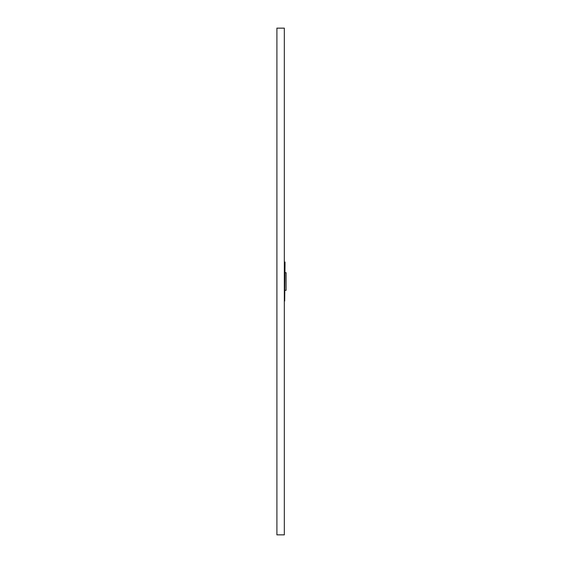 <?xml version="1.0" encoding="UTF-8"?>
<svg xmlns="http://www.w3.org/2000/svg" width="563" height="563" viewBox="0 0 563 563"><rect width="100%" height="100%" fill="white"/><g stroke="black" fill="none" stroke-linecap="round" stroke-linejoin="round"><path stroke-width="0.84" d="M284.329 28.15L284.329 534.85L276.905 534.85L276.905 28.15L284.329 28.15M285.033 272.661L286.095 272.661L286.095 290.339L285.033 290.339M285.033 262.055L284.681 300.945L285.033 262.055"/></g></svg>
